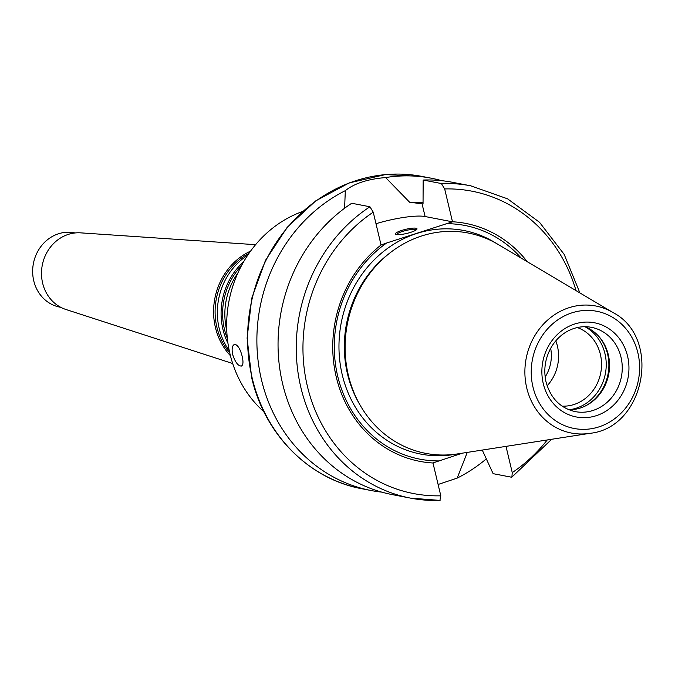 <?xml version="1.0" encoding="UTF-8"?>
<svg xmlns="http://www.w3.org/2000/svg" width="675" height="675" viewBox="0 0 675 675"><rect width="100%" height="100%" fill="white"/><g stroke="black" fill="none" stroke-linecap="round" stroke-linejoin="round"><path stroke-width="1.01" d="M226.766 330.556A65.112 58.877 -79.1 0 1 226.724 330.379A65.112 58.877 -79.1 0 1 237.845 273.088M227.348 338.428A63.652 57.561 -79.1 0 1 224.446 329.273A63.652 57.561 -79.1 0 1 241.312 265.984M227.956 343.305A64.581 58.396 -79.1 0 1 222.953 329.408A64.581 58.396 -79.1 0 1 243.692 261.689M229.289 350.789A64.058 57.923 -79.1 0 1 219.189 328.438A64.058 57.923 -79.1 0 1 247.708 255.234M229.778 353.008A62.598 56.607 -79.1 0 1 216.911 327.341A62.598 56.607 -79.1 0 1 248.982 253.353M230.42 355.691A63.526 57.442 -79.1 0 1 215.418 327.476A63.526 57.442 -79.1 0 1 250.577 251.108M232.698 363.521L65.888 309.479A39.26 35.505 -79.1 0 1 42.635 283.129A39.26 35.505 -79.1 0 1 80.654 232.858L255.597 244.688M60.758 307.319L59.864 307.142A37.867 34.239 -79.1 0 1 33.75 280.783A37.867 34.239 -79.1 0 1 74.199 232.782L75.094 232.959M396.605 234.588A10.1 1.924 166.6 0 1 405.987 230.479A10.1 1.924 166.6 0 1 416.222 229.913M410.864 232.284A11.104 2.118 166.6 0 1 395.702 234.309A11.104 2.118 166.6 0 1 405.717 229.323A11.104 2.118 166.6 0 1 416.897 229.264A11.104 2.118 166.6 0 1 410.864 232.284M235.322 344.41C238.199 345.668 240.486 349.642 242.173 356.341C243.447 361.817 243.186 365.065 241.397 366.069C238.089 366.036 235.17 362.18 232.647 354.502C231.593 348.958 232.166 345.608 234.377 344.469L235.322 344.41M467.269 452.402L457.186 478.111L438.109 484.473M440.083 500.411L410.535 498.125A159.03 143.809 -79.1 0 0 439.889 500.403L440.809 495.813L432.97 462.94L462.392 453.161M506.005 446.377L512.249 472.593L511.903 477.065L511.321 477.174L493.121 473.664L482.262 450.073M381.831 492.142A159.03 143.809 -79.1 0 1 371.157 490.539A159.03 143.809 -79.1 0 1 261.487 379.823A159.03 143.809 -79.1 0 1 345.33 190.645C354.308 183.448 367.732 179.086 385.585 177.559A159.03 143.809 -79.1 0 1 431.35 178.225A159.03 143.809 -79.1 0 1 441.855 180.706M486.312 458.882A159.03 143.809 -79.1 0 1 457.186 478.111M344.587 208.254L345.33 190.645M369.934 206.761A159.03 143.809 -79.1 0 0 297.886 371.638A159.03 143.809 -79.1 0 0 410.535 498.125L392.327 494.623A159.03 143.809 -79.1 0 1 279.686 368.137A159.03 143.809 -79.1 0 1 351.726 203.259L369.934 206.761L373.241 212.161L381.054 244.991A121.171 109.569 -79.1 0 0 336.251 376.996A121.171 109.569 -79.1 0 0 432.996 462.991M438.564 460.907A119.002 107.612 -79.1 0 1 337.728 376.296A119.002 107.612 -79.1 0 1 386.657 243L381.054 244.991M385.585 177.559L409.624 202.23L423.039 203.951L423.166 180.031L441.374 183.541L444.673 188.941L452.503 221.813L386.657 243M375.992 223.712A40.643 7.754 166.6 0 1 425.098 216.532L452.503 221.813M550.665 348.342A35.969 32.527 -79.1 0 1 545.147 376.954M555.795 340.867A40.39 36.526 -79.1 0 1 547.138 385.796M577.294 327.552A40.39 36.526 -79.1 0 1 600.742 372.828A40.39 36.526 -79.1 0 1 562.148 406.148M584.904 326.708A43.926 39.715 -79.1 0 1 605.357 373.722A43.926 39.715 -79.1 0 1 568.898 409.759M598.447 335.99A43.926 39.715 -79.1 0 1 584.913 406.181M584.989 326.708A42.913 38.804 -79.1 0 1 598.902 336.488A42.913 38.804 -79.1 0 1 585.529 405.886A42.913 38.804 -79.1 0 1 568.983 409.793M589.697 433.358L457.549 453.912A112.202 101.461 -79.1 0 1 348.359 375.249A112.202 101.461 -79.1 0 1 345.246 341.567A112.202 101.461 -79.1 0 1 351.928 306.897A112.202 101.461 -79.1 0 1 497.947 244.333L612.984 312.533C662.209 337.973 644.853 428.034 589.697 433.358A64.682 58.489 -79.1 0 1 526.753 388.007A64.682 58.489 -79.1 0 1 548.058 319.697A64.682 58.489 -79.1 0 1 612.984 312.533M345.246 341.567L345.271 341.187A109.806 99.293 -79.1 0 1 351.802 307.26L351.928 306.897M446.074 223.687A119.002 107.612 -79.1 0 1 521.311 258.188M452.495 221.763A121.171 109.569 -79.1 0 1 527.344 261.765M423.166 180.031A159.03 143.809 -79.1 0 1 452.52 182.301L470.728 185.811A159.03 143.809 -79.1 0 0 441.374 183.541M409.624 202.23A133.785 120.977 -79.1 0 1 423.039 202.77M263.9 411.725A115.611 104.541 -79.1 0 1 230.006 353.995A115.611 104.541 -79.1 0 1 302.484 211.528M371.157 490.539L361.851 488.742A159.03 143.809 -79.1 0 1 252.172 378.025A159.03 143.809 -79.1 0 1 422.044 176.428L431.35 178.225M440.809 495.813A153.984 139.244 -79.1 0 1 307.412 386.37A153.984 139.244 -79.1 0 1 373.241 212.161M425.098 216.532L422.052 203.766M591.418 327.333A42.913 38.804 -79.1 0 1 621.397 376.81A42.913 38.804 -79.1 0 1 575.176 411.607C560.317 408.139 550.606 398.275 546.05 381.999C543.333 369.638 545.147 357.936 551.492 346.882C555.955 339.533 561.786 334.074 568.983 330.48C576.307 326.962 583.782 325.907 591.418 327.333M543.257 383.577A47.959 43.369 -79.1 0 1 597.038 323.359A47.959 43.369 -79.1 0 1 615.938 402.688A47.959 43.369 -79.1 0 1 543.257 383.577M532.955 386.927A59.687 53.975 -79.1 0 1 599.881 311.985A59.687 53.975 -79.1 0 1 623.396 410.712A59.687 53.975 -79.1 0 1 532.955 386.927M360.062 405.059A109.806 99.293 -79.1 0 1 347.507 373.992A109.806 99.293 -79.1 0 1 389.281 253.462M455.735 454.182A113.847 102.946 -79.1 0 1 342.259 374.827A113.847 102.946 -79.1 0 1 380.852 253.665A113.847 102.946 -79.1 0 1 496.361 243.413M444.673 188.941A153.984 139.244 -79.1 0 1 576.028 290.621M547.239 439.957A153.984 139.244 -79.1 0 1 512.249 472.593M511.903 477.073L551.694 439.265M579.901 292.925L564.207 254.433L539.511 222.286L507.575 198.83L470.728 185.811M361.851 488.742C308.99 479.199 264.558 434.295 251.699 377.755L247.101 338.133L251.783 298.173L265.452 260.407L287.229 227.273L315.74 200.872L349.169 182.917L385.383 174.589L422.044 176.428"/></g></svg>
